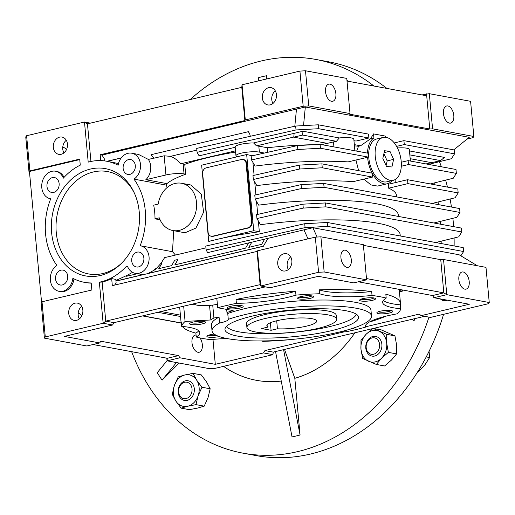 <?xml version="1.0" encoding="UTF-8"?>
<svg xmlns="http://www.w3.org/2000/svg" width="515" height="515" viewBox="0 0 515 515"><rect width="100%" height="100%" fill="white"/><g stroke="black" fill="none" stroke-linecap="round" stroke-linejoin="round"><path stroke-width="0.77" d="M318.296 328.325A45.043 8.98 -5.3 0 1 271.856 333.269A45.043 8.98 -5.3 0 1 246.91 327.579A45.043 8.98 -5.3 0 1 265.231 318.508A45.043 8.98 -5.3 0 1 311.672 313.564A45.043 8.98 -5.3 0 1 336.617 319.255A45.043 8.98 -5.3 0 1 318.296 328.325M277.443 328.789A25.023 4.989 174.7 0 0 306.502 326.143A25.023 4.989 174.7 0 0 316.68 321.103A25.023 4.989 174.7 0 0 302.82 317.942A25.023 4.989 174.7 0 0 277.025 320.691A25.023 4.989 174.7 0 0 266.847 325.725A25.023 4.989 174.7 0 0 268.006 327.044L261.646 328.551L271.077 330.295L277.443 328.789L276.697 320.768M267.742 324.218L268.006 327.044M270.381 322.744L271.077 330.295M51.616 232.626A54.558 43.685 100.5 0 1 81.994 172.1A54.558 43.685 100.5 0 1 133.971 192.243A54.558 43.685 100.5 0 1 139.237 211.903A54.558 43.685 100.5 0 1 120.677 264.092A54.558 43.685 100.5 0 1 51.616 232.626M134.415 193.196A52.054 41.683 -79.5 0 0 84.84 175.1A52.054 41.683 -79.5 0 0 56.277 232.645A52.054 41.683 -79.5 0 0 121.431 263.365M131.724 260.97A7.571 6.058 100.5 0 1 139.179 252.093A7.571 6.058 100.5 0 1 143.878 258.099A7.571 6.058 100.5 0 1 136.423 266.976A7.571 6.058 100.5 0 1 131.724 260.97M55.556 278.982A7.571 6.058 100.5 0 1 63.01 270.105A7.571 6.058 100.5 0 1 67.71 276.111A7.571 6.058 100.5 0 1 60.255 284.988A7.571 6.058 100.5 0 1 55.556 278.982M46.974 186.436A7.571 6.058 100.5 0 1 54.423 177.559A7.571 6.058 100.5 0 1 59.128 183.559A7.571 6.058 100.5 0 1 51.674 192.443A7.571 6.058 100.5 0 1 46.974 186.436M123.137 168.424A7.571 6.058 100.5 0 1 130.591 159.547A7.571 6.058 100.5 0 1 135.291 165.547A7.571 6.058 100.5 0 1 127.842 174.43A7.571 6.058 100.5 0 1 123.137 168.424M127.611 266.59L126.362 266.358L127.52 266.371A14.014 11.221 -79.5 0 0 135.252 273.317A14.014 11.221 -79.5 0 0 149.054 256.876A14.014 11.221 -79.5 0 0 140.35 245.752A14.014 11.221 -79.5 0 0 140.144 245.719A62.064 49.698 -79.5 0 0 145.262 210.481A62.064 49.698 -79.5 0 0 133.964 179.123L166.306 185.11L166.911 183.623L145.835 179.722A14.014 11.221 -79.5 0 0 150.708 166.216A14.014 11.221 -79.5 0 0 148.359 159.425L138.561 154.461L131.763 153.206A14.014 11.221 -79.5 0 0 118.135 165.206A62.064 49.698 -79.5 0 0 106.714 161.24A62.064 49.698 -79.5 0 0 88.2 162.122L84.486 122.042L26.606 135.728L29.87 170.896L79.709 159.109L80.269 165.135A62.064 49.698 -79.5 0 0 63.332 178.164A14.014 11.221 -79.5 0 0 55.601 171.218A14.014 11.221 -79.5 0 0 42.011 182.96A14.014 11.221 -79.5 0 0 50.502 198.777A14.014 11.221 -79.5 0 0 50.708 198.816A62.064 49.698 -79.5 0 0 56.882 265.405A14.014 11.221 -79.5 0 0 50.367 280.083A14.014 11.221 -79.5 0 0 59.083 291.329A14.014 11.221 -79.5 0 0 72.86 278.293A61.06 48.893 -79.5 0 0 84.318 282.31A61.06 48.893 -79.5 0 0 91.2 282.967L91.85 289.99L42.011 301.777L41.58 302.376L29.439 171.489L79.754 159.592M154.7 212.225A62.064 49.698 -79.5 0 0 153.689 205.176L158.163 204.12A24.025 19.235 -79.5 0 1 181.576 183.276A24.025 19.235 -79.5 0 1 196.125 210.403A24.025 19.235 -79.5 0 1 172.834 230.527A24.025 19.235 -79.5 0 1 159.29 217.826L155.015 218.836A62.064 49.698 -79.5 0 0 154.7 212.225M167.169 187.511L166.306 185.11M133.964 179.123A14.014 11.221 -79.5 0 0 140.473 164.324A14.014 11.221 -79.5 0 0 131.763 153.206M160.847 263.545L164.62 257.629L205.942 247.857M175.499 255.054L172.48 251.7L173.735 230.694M62.766 147.219A8.787 4.963 -103.3 0 1 63.03 147.258A8.787 4.963 -103.3 0 1 66.422 149.711M81.827 315.753A8.787 4.963 76.7 0 0 78.435 313.3A8.787 4.963 76.7 0 0 78.171 313.262M196.067 335.072A8.787 4.963 76.7 0 0 195.134 335.136A8.787 4.963 76.7 0 0 192.114 343.782A8.787 4.963 76.7 0 0 197.947 352.266A8.787 4.963 76.7 0 0 199.176 352.247A8.787 4.963 76.7 0 0 202.369 346.666A8.787 4.963 76.7 0 0 199.994 337.911M329.909 84.138A8.787 4.963 -103.3 0 1 335.748 92.623A8.787 4.963 -103.3 0 1 332.729 101.268A8.787 4.963 -103.3 0 1 331.506 101.294A8.787 4.963 -103.3 0 1 325.667 92.809A8.787 4.963 -103.3 0 1 328.686 84.164A8.787 4.963 -103.3 0 1 329.909 84.138M447.838 105.955A8.787 4.963 -103.3 0 1 453.67 114.439A8.787 4.963 -103.3 0 1 450.651 123.085A8.787 4.963 -103.3 0 1 449.428 123.111A8.787 4.963 -103.3 0 1 443.589 114.626A8.787 4.963 -103.3 0 1 446.608 105.981A8.787 4.963 -103.3 0 1 447.838 105.955M66.281 140.254A8.787 7.036 -79.5 0 0 62.766 149.125A8.787 7.036 -79.5 0 0 63.937 152.904M53.335 147.38A8.787 7.036 100.5 0 1 61.993 137.067A8.787 7.036 100.5 0 1 67.452 144.039A8.787 7.036 100.5 0 1 58.794 154.352A8.787 7.036 100.5 0 1 53.335 147.38M275.28 90.827A8.787 7.036 -79.5 0 0 271.772 99.698A8.787 7.036 -79.5 0 0 272.944 103.476M262.335 97.953A8.787 7.036 100.5 0 1 270.993 87.64A8.787 7.036 100.5 0 1 276.452 94.612A8.787 7.036 100.5 0 1 267.794 104.925A8.787 7.036 100.5 0 1 262.335 97.953M345.314 250.187A8.787 4.963 -103.3 0 1 351.153 258.665A8.787 4.963 -103.3 0 1 348.134 267.311A8.787 4.963 -103.3 0 1 346.904 267.337A8.787 4.963 -103.3 0 1 341.072 258.852A8.787 4.963 -103.3 0 1 344.091 250.206A8.787 4.963 -103.3 0 1 345.314 250.187M463.236 272.004A8.787 4.963 -103.3 0 1 469.075 280.482A8.787 4.963 -103.3 0 1 466.056 289.127A8.787 4.963 -103.3 0 1 464.833 289.153A8.787 4.963 -103.3 0 1 458.994 280.669A8.787 4.963 -103.3 0 1 462.013 272.023A8.787 4.963 -103.3 0 1 463.236 272.004M288.342 269.519A8.787 7.036 100.5 0 1 287.177 265.74A8.787 7.036 100.5 0 1 290.685 256.876M277.74 263.995A8.787 7.036 100.5 0 1 286.398 253.683A8.787 7.036 100.5 0 1 291.857 260.654A8.787 7.036 100.5 0 1 283.199 270.967A8.787 7.036 100.5 0 1 277.74 263.995M79.342 318.946A8.787 7.036 100.5 0 1 78.171 315.167A8.787 7.036 100.5 0 1 81.685 306.303M68.74 313.423A8.787 7.036 100.5 0 1 77.392 303.11A8.787 7.036 100.5 0 1 82.851 310.082A8.787 7.036 100.5 0 1 74.199 320.394A8.787 7.036 100.5 0 1 68.74 313.423M228.75 306.824A6.656 1.326 174.7 0 0 229.742 307.133A6.656 1.326 174.7 0 0 239.005 306.592A6.656 1.326 174.7 0 0 241.484 305.646M299.157 297.091A6.656 1.326 174.7 0 0 300.148 297.4A6.656 1.326 174.7 0 0 309.406 296.859A6.656 1.326 174.7 0 0 311.89 295.906M361.131 299.131A6.656 1.326 174.7 0 0 362.122 299.434A6.656 1.326 174.7 0 0 368.689 299.376A6.656 1.326 174.7 0 0 373.864 297.947M378.37 311.749A6.656 1.326 174.7 0 0 379.362 312.051A6.656 1.326 174.7 0 0 388.625 311.517A6.656 1.326 174.7 0 0 391.104 310.564M208.395 335.246A6.656 1.326 174.7 0 0 209.386 335.555A6.656 1.326 174.7 0 0 216.5 335.42M191.155 322.628A6.656 1.326 174.7 0 0 192.147 322.937A6.656 1.326 174.7 0 0 198.713 322.873A6.656 1.326 174.7 0 0 203.895 321.45M217.382 304.333A15.759 3.142 -5.3 0 1 197.264 305.215A15.759 3.142 -5.3 0 1 194.232 303.689M214.967 298.784A15.759 3.142 -5.3 0 1 216.867 298.777M226.793 338.497A54.056 10.776 174.7 0 0 210.403 339.649A110.113 21.952 -5.3 0 1 202.794 338.464A110.113 21.952 -5.3 0 1 196.247 337.029L195.887 333.128A110.113 21.952 -5.3 0 1 182.284 326.413M181.55 325.145A110.113 21.952 -5.3 0 1 181.216 323.819A110.113 21.952 -5.3 0 1 181.299 322.454L181.66 326.356A110.113 21.952 -5.3 0 1 185.091 321.457L210.886 319.957A84.087 16.763 -5.3 0 1 213.912 317.967L212.721 305.08M196.247 337.029A54.056 10.776 174.7 0 0 199.801 332.645A54.056 10.776 174.7 0 0 189.385 327.373A54.056 10.776 174.7 0 0 181.66 326.356M216.821 298.346L217.697 307.745A110.113 21.952 -5.3 0 1 236.398 303.348L236.037 299.44A110.113 21.952 -5.3 0 1 295.597 291.2L295.958 295.108A110.113 21.952 -5.3 0 1 319.609 293.737L319.249 289.829A110.113 21.952 -5.3 0 1 371.676 291.554L372.036 295.456A110.113 21.952 -5.3 0 1 379.645 296.64A110.113 21.952 -5.3 0 1 386.192 298.076L385.832 294.168A110.113 21.952 -5.3 0 1 400.496 303.477A110.113 21.952 -5.3 0 1 400.413 304.841L400.779 308.749A110.113 21.952 -5.3 0 1 397.142 313.828A54.056 10.776 174.7 0 0 365.251 326.755A54.056 10.776 174.7 0 0 365.341 327.199A110.113 21.952 -5.3 0 1 346.041 331.763A54.056 10.776 174.7 0 0 339.849 331.924M183.675 306.187L185.091 321.457M239.926 308.067A8.008 1.597 174.7 0 0 242.983 306.142A8.008 1.597 174.7 0 0 230.488 306.322A8.008 1.597 174.7 0 0 227.373 307.59A8.008 1.597 174.7 0 0 230.958 308.929A8.008 1.597 174.7 0 0 239.926 308.067M310.326 298.327A8.008 1.597 174.7 0 0 313.39 296.408A8.008 1.597 174.7 0 0 300.895 296.582A8.008 1.597 174.7 0 0 297.773 297.857A8.008 1.597 174.7 0 0 301.359 299.189A8.008 1.597 174.7 0 0 310.326 298.327M361.157 301.018A8.008 1.597 174.7 0 0 370.897 300.657A8.008 1.597 174.7 0 0 375.364 298.449A8.008 1.597 174.7 0 0 374.019 297.973A8.008 1.597 174.7 0 0 365.824 298.088A8.008 1.597 174.7 0 0 359.747 299.897A8.008 1.597 174.7 0 0 361.157 301.018M389.546 312.985A8.008 1.597 174.7 0 0 392.604 311.066A8.008 1.597 174.7 0 0 380.109 311.24A8.008 1.597 174.7 0 0 376.993 312.515A8.008 1.597 174.7 0 0 380.579 313.847A8.008 1.597 174.7 0 0 389.546 312.985M350.052 329.169A8.008 1.597 174.7 0 0 351.951 328.789A8.008 1.597 174.7 0 0 355.054 327.534M214.227 334.074A8.008 1.597 174.7 0 0 210.139 334.744A8.008 1.597 174.7 0 0 207.017 336.018A8.008 1.597 174.7 0 0 210.448 337.344A8.008 1.597 174.7 0 0 219.274 336.553M191.181 324.521A8.008 1.597 174.7 0 0 200.927 324.16A8.008 1.597 174.7 0 0 205.388 321.952A8.008 1.597 174.7 0 0 204.043 321.476A8.008 1.597 174.7 0 0 195.848 321.592A8.008 1.597 174.7 0 0 189.778 323.401A8.008 1.597 174.7 0 0 191.181 324.521M371.502 316.017L370.961 310.159A80.083 15.965 174.7 0 0 355.53 302.344A80.083 15.965 174.7 0 0 227.746 313.5L228.287 319.364A80.083 15.965 -5.3 0 1 356.071 308.208A80.083 15.965 -5.3 0 1 371.502 316.017A80.083 15.965 -5.3 0 1 317.279 336.334A80.083 15.965 -5.3 0 1 227.456 338.625A80.083 15.965 -5.3 0 1 212.026 330.81A80.083 15.965 -5.3 0 1 219.615 323.008L219.068 317.15A80.083 15.965 174.7 0 0 211.478 324.952L212.026 330.81M345.623 310.68A67.066 13.371 -5.3 0 1 358.073 315.895A67.066 13.371 -5.3 0 1 316.326 333.714A67.066 13.371 -5.3 0 1 237.904 336.153A67.066 13.371 -5.3 0 1 225.203 328.222A67.066 13.371 -5.3 0 1 273.645 312.103A67.066 13.371 -5.3 0 1 345.623 310.68M226.748 326.13A65.064 12.972 174.7 0 0 239.153 331.866A65.064 12.972 174.7 0 0 310.654 330.231A65.064 12.972 174.7 0 0 356.174 314.124M246.91 327.579L246.55 323.671A45.043 8.98 -5.3 0 1 277.051 312.245A45.043 8.98 -5.3 0 1 327.572 310.951A45.043 8.98 -5.3 0 1 336.256 315.347L336.617 319.255M385.844 316.204A110.113 21.952 -5.3 0 1 369.306 322.062M365.257 326.298L365.341 327.199M286.977 339.842A54.056 10.776 174.7 0 0 286.482 339.997A110.113 21.952 -5.3 0 1 262.83 341.374A54.056 10.776 174.7 0 0 261.517 340.943M195.887 333.128A54.056 10.776 174.7 0 0 198.719 330.778M440.389 298.9A8.787 7.036 -79.5 0 0 443.576 300.638A8.787 7.036 -79.5 0 0 447.168 300.155M135.252 273.317L142.932 274.656A14.014 11.221 -79.5 0 0 143.305 274.662L147.754 273.613A14.014 11.221 100.5 0 0 148.114 273.426L155.556 269.416L160.789 263.532L161.929 263.287L158.852 268.637M154.262 269.821L156.367 268.122M160.068 219.776L155.015 218.836M246.086 163.403L251.52 222.004A5.002 4.011 100.5 0 1 247.953 227.842L212.586 236.205A5.002 4.011 100.5 0 1 211.221 236.243A5.002 4.011 100.5 0 1 208.112 232.271L202.678 173.664A5.002 4.011 100.5 0 1 206.245 167.832L241.612 159.47A5.002 4.011 100.5 0 1 242.977 159.431A5.002 4.011 100.5 0 1 246.086 163.403L246.672 163.513L252.112 222.113A5.002 4.011 100.5 0 1 248.545 227.952L213.178 236.314A5.002 4.011 100.5 0 1 211.813 236.353L211.221 236.243M409.464 150.934L444.484 157.416L440.576 160.59L431.731 162.682L410.178 158.691M440.576 160.59L409.831 154.899M426.002 163.937L431.493 162.637M242.977 159.431L243.569 159.541A5.002 4.011 100.5 0 1 246.672 163.513M302.601 135.065L302.975 131.235L294.136 133.327L293.762 137.157L302.601 135.065L336.43 141.322A13.01 2.594 174.7 0 0 333.469 141.915L327.328 143.363L293.762 137.157M354.893 150.779L353.818 139.198A13.01 2.594 174.7 0 0 339.288 137.956L336.43 141.322M339.288 137.956L302.975 131.235M396.589 146.376L404.281 144.554L403.915 140.647L454.185 149.949L454.545 153.856L451.455 158.704L428.474 164.394M404.281 144.554L454.545 153.856M196.872 150.097L170.349 156.367A13.01 2.594 -5.3 0 1 170.549 156.341L196.878 150.116M237.132 139.262L243.511 137.82M235.175 147.296L199.099 155.826L197.078 152.305L296.022 129.947L318.637 128.711L368.901 138.014L356.039 141.052L353.953 140.666M296.022 129.947L295.655 126.04L196.717 148.397L197.078 152.305M295.655 126.04L318.276 124.804L318.637 128.711M318.276 124.804L368.54 134.106L368.901 138.014M235.613 152.041A116.12 23.149 174.7 0 0 184.763 164.349L183.14 164.053A13.01 2.594 174.7 0 0 180.804 163.77C177.675 160.229 174.263 157.751 170.549 156.341M180.804 163.77L235.503 150.831M401.301 166.236L408.492 164.536L456.354 173.388L455.994 169.48L408.131 160.629L401.269 162.251M456.354 173.388L453.264 178.235L430.283 183.926M408.492 164.536L408.131 160.629M251.159 156.039L297.47 145.571L297.831 149.479L320.452 148.249L368.315 157.101L348.127 161.877A116.12 23.149 174.7 0 0 255.041 166.075L251.52 159.946L251.159 156.039M251.52 159.946L297.831 149.479M297.47 145.571L320.085 144.342L320.452 148.249M320.085 144.342L367.955 153.193L368.315 157.101M314.253 144.657A116.12 23.149 174.7 0 0 267.304 147.728L258.813 146.157A13.01 2.594 174.7 0 0 256.476 145.874L253.567 142.945A13.01 2.594 174.7 0 0 235.143 146.994L235.96 155.788A13.01 2.594 174.7 0 0 237.248 156.76L246.666 154.532L252.292 155.781M256.476 145.874L293.769 137.054M294.129 133.353L253.567 142.945M264.401 153.045L259.367 152.112A13.01 2.594 174.7 0 0 244.773 152.485A13.01 2.594 174.7 0 0 235.96 155.788M237.248 156.76L201.648 165.173L208.717 241.361L216.751 239.462L253.734 230.714L246.666 154.532M301.095 184.64L254.783 195.108L255.144 199.015L301.455 188.548L301.095 184.64L323.71 183.411L459.618 208.556L459.979 212.457L456.889 217.304L433.907 222.995M301.455 188.548L324.077 187.318L323.71 183.411M324.077 187.318L459.979 212.457M396.647 196.904L396.511 195.481A116.12 23.149 174.7 0 0 388.651 188.181L407.906 183.623L407.539 179.716L457.809 189.018L458.17 192.925L455.08 197.773L432.098 203.464M407.906 183.623L458.17 192.925M252.974 175.57L299.279 165.109L299.646 169.017L322.261 167.781L372.525 177.083L353.277 181.634A116.12 23.149 174.7 0 0 256.85 185.612L253.335 179.478L252.974 175.57M253.335 179.478L299.646 169.017M299.279 165.109L321.901 163.873L322.261 167.781M321.901 163.873L372.165 173.175L372.525 177.083M302.904 204.178L256.599 214.639L256.959 218.547L303.271 208.086L302.904 204.178L325.525 202.942L461.434 228.087L461.794 231.995L458.704 236.842L435.722 242.533M303.271 208.086L325.886 206.85L325.525 202.942M325.886 206.85L461.794 231.995M304.719 223.71L205.775 246.067L206.142 249.975L305.08 227.617L304.719 223.71L327.334 222.48L463.243 247.625L463.603 251.526L460.867 255.82M305.08 227.617L327.701 226.388L327.334 222.48M327.701 226.388L463.603 251.526M248.88 247.348L251.803 242.159L248.584 242.919L245.591 248.127L174.849 264.858L177.945 259.476L174.727 260.236L171.637 265.618L158.774 268.656L161.871 263.281M264.646 239.147L251.861 242.172M367.491 153.11A24.025 13.57 -103.3 0 1 373.916 137.988L373.536 133.9L370.555 138.78L360.545 145.784L358.517 146.26A116.12 23.149 174.7 0 0 354.436 145.861M392.14 180.572A24.025 13.57 -103.3 0 1 387.319 183.765A24.025 13.57 -103.3 0 1 367.594 157.275M373.536 133.9L385.329 136.082L385.439 137.273M373.916 137.988L370.555 138.78M394.271 142.932L403.915 140.647M410.397 161.047L409.328 149.466A13.01 2.594 174.7 0 0 397.445 147.979M170.349 156.367L164.163 155.788L153.882 158.221L151.075 154.693L248.346 131.692L249.704 133.861L250.322 136.282L249.704 133.861M184.763 164.349L185.677 174.218L184.055 173.916A13.01 2.594 174.7 0 0 165.939 174.971L145.835 179.722M303.522 125.609L305.324 106.991L296.479 109.083L294.818 126.227M121.154 158.028L107.197 161.33M106.959 161.285L121.244 157.905M248.346 131.692L151.075 154.693M248.333 131.589L249.698 133.765M248.565 242.951L207.661 252.627L206.142 249.975M312.225 223.304L310.79 223.04L308.903 223.484M310.938 223.375L310.79 223.04M181.576 183.276L190.679 184.962L201.314 194.161L203.586 212.206L195.938 228.042L185.02 232.78L172.834 230.527M387.319 183.765L377.559 186.076L370.955 184.93L363.88 179.123M358.62 170.665L355.936 160.03M356.663 151.107L358.517 146.26M360.545 145.784L354.32 144.631M327.089 143.318L321.881 144.554A116.12 23.149 174.7 0 0 321.263 144.554M267.304 147.728L267.729 152.292M254.622 155.253A116.12 23.149 174.7 0 0 252.273 155.569M253.734 230.714L259.341 231.75A116.12 23.149 174.7 0 0 216.751 239.462A116.12 23.149 174.7 0 0 208.968 241.406L208.717 241.361M252.897 162.347L254.101 175.319M254.713 181.885L255.916 194.85M256.522 201.417L257.725 214.388M258.337 220.954L259.341 231.75M398.456 216.435L398.327 215.019A116.12 23.149 174.7 0 0 258.665 205.144L255.144 199.015M388.651 188.181L388.291 184.273L407.539 179.716M400.271 235.973L400.136 234.55A116.12 23.149 174.7 0 0 260.474 224.682L256.959 218.547M303.953 229.851L267.935 238.368L263.397 246.267L267.877 238.355L264.659 239.121L261.665 244.322L248.803 247.367L251.803 242.159M177.945 259.476L174.926 264.839M137.402 273.71L126.619 276.259L127.173 275.3L126.696 276.246M148.114 273.426L263.384 246.164M263.397 246.267L147.754 273.613M477.334 265.759L459.116 254.764L312.895 227.714L303.947 229.825L308.015 238.87M305.324 106.991L469.236 137.318L453.773 149.871M148.359 159.425L153.798 158.144M185.677 174.218A116.12 23.149 174.7 0 0 166.911 183.623M118.502 163.538L106.714 161.24M308.755 105.936L305.492 70.774L346.762 78.409L350.026 113.57L308.755 105.936L303.18 106.257L245.301 119.944L244.876 120.542L100.18 154.764L102.009 155.099L296.479 109.109M102.009 155.099L104.661 159.335L104.809 160.931M84.318 282.31L85.496 282.529A61.06 48.893 -79.5 0 0 91.213 283.16M59.083 291.329L60.261 291.548A14.014 11.221 -79.5 0 0 73.993 278.873M64.06 177.36A14.014 11.221 -79.5 0 0 56.779 171.437L55.601 171.218M114.665 285.091L116.094 282.6L115.798 279.381L111.671 278.621L112.322 285.645L257.017 251.423L260.094 284.634L260.706 285.992L270.137 287.737L318.373 276.33L353.747 282.877L366.609 279.832L363.345 244.67L320.897 236.816L315.322 237.138L257.442 250.824L257.017 251.423M143.305 274.662L115.959 281.132M116.281 280.958L116.19 279.98L116.776 280.089L116.281 280.958L142.932 274.656M115.869 280.128A61.06 48.893 -79.5 0 0 116.19 279.98M116.776 280.089L127.173 275.3M127.231 275.313L132.535 272.345M312.895 227.714L317.086 237.035M346.904 79.915L347.696 81.177L425.525 95.578L426.523 93.839L429.787 129.001L349.601 114.169L350.026 113.57M467.079 139.069L472.989 137.672L473.845 136.475L432.574 128.84L429.787 129.001M432.574 128.84L429.31 93.679L421.972 94.921M29.87 170.896L29.014 172.087L29.503 172.184M100.18 154.764L100.721 160.596M244.876 120.542L241.793 87.338L242.037 84.782L245.301 119.944M93.028 344.529L167.304 358.273L167.053 360.822L166.809 358.183M489.25 302.524L485.986 267.356L443.537 259.502L446.795 294.67L433.939 297.709L469.313 304.256L421.083 315.663L430.514 317.407L488.394 303.715L489.25 302.524L446.795 294.67L443.827 292.874L440.75 259.669L363.41 245.359M443.537 259.502L440.75 259.669M273.207 352.112L272.963 354.668L263.526 352.923L264.955 350.586L273.207 352.112L424.598 316.313M41.58 302.376L41.155 302.975L44.412 338.136L86.868 345.99L99.73 342.945L64.356 336.404L112.585 324.997L103.148 323.253L99.344 282.194A61.06 48.893 -79.5 0 0 126.362 266.358M90.943 161.459L87.453 123.832L84.486 122.042L90.402 123.137M42.011 301.777L45.275 336.939L103.148 323.253L105.755 321.135L102.131 282.066L99.344 282.194M102.131 282.066A61.06 48.893 -79.5 0 0 111.671 278.621M257.442 250.824L260.706 285.992L318.585 272.3L315.322 237.138M429.31 93.679L470.588 101.313L473.845 136.475M26.606 135.728L25.75 136.926L29.014 172.087M305.492 70.774L299.917 71.096L303.18 106.257M299.917 71.096L242.037 84.782M241.793 87.338L87.453 123.832M358.305 281.795L432.574 295.539L443.827 292.874L366.493 278.57M167.304 358.273L178.557 355.608L100.728 341.213L99.73 342.945M263.526 352.923L215.296 364.324L179.915 357.783L167.053 360.822L209.508 368.676L215.083 368.354L272.963 354.668M179.915 357.783L178.557 355.608M432.574 295.539L433.939 297.709M365.309 326.851L419.294 314.086L421.083 315.663M45.275 336.939L44.412 338.136M112.585 324.997L114.008 322.66L105.755 321.135L260.094 284.634M366.609 279.832L324.16 271.978L320.897 236.816M324.16 271.978L318.585 272.3M344.438 331.789L264.955 350.586M180.411 315.129L161.034 311.543M157.822 312.302L180.54 316.506M142.842 315.843L181.132 322.931M142.52 315.92L181.145 323.066M215.296 364.324L212.985 339.404M114.008 322.66L265.405 286.861M399.421 291.838L402.376 291.136L402.267 289.932M399.299 290.569L402.376 291.136M273.491 102.987L272.647 102.929M236.037 299.44A54.056 10.776 174.7 0 0 295.597 291.2M319.249 289.829A54.056 10.776 174.7 0 0 371.676 291.554M383.36 300.425A54.056 10.776 174.7 0 0 400.413 304.841M226.664 309.406L226.954 312.489A84.087 16.763 -5.3 0 1 233.134 310.603L217.697 307.745M236.398 303.348A54.056 10.776 174.7 0 0 295.958 295.108M319.609 293.737A54.056 10.776 174.7 0 0 372.036 295.456M386.192 298.076A54.056 10.776 174.7 0 0 382.639 302.466A54.056 10.776 174.7 0 0 400.779 308.749M209.541 305.408L210.886 319.957M191.207 304.404L194.535 304.211M219.068 317.15A16.718 3.335 -5.3 0 1 213.912 317.967M226.954 312.489A16.718 3.335 -5.3 0 1 227.746 313.378A16.718 3.335 -5.3 0 1 227.746 313.5M219.615 323.008A16.718 3.335 174.7 0 0 228.287 319.364M383.154 137.434L376.723 138.953A22.023 12.437 76.7 0 0 373.027 141.084A22.023 12.437 76.7 0 0 370.697 166.776A22.023 12.437 76.7 0 0 386.862 181.814L393.293 180.295A22.023 12.437 76.7 0 0 396.988 178.164A22.023 12.437 76.7 0 0 399.312 152.472A22.023 12.437 76.7 0 0 383.154 137.434A22.023 12.437 76.7 0 0 379.458 139.565A22.023 12.437 76.7 0 0 377.128 165.257A22.023 12.437 76.7 0 0 393.293 180.295M391.902 166.969L393.615 159.373L389.932 151.268L384.544 150.76L382.832 158.356L386.507 166.461L391.902 166.969M386.121 165.605L387.183 160.892L393.615 159.373M384.119 152.646L389.932 151.268M387.183 160.892L383.894 153.644M428.989 317.124A200.206 160.313 100.5 0 1 297.509 451.649A200.206 160.313 100.5 0 1 242.964 453.161L255.936 455.563A200.206 160.313 -79.5 0 0 310.481 454.043A200.206 160.313 -79.5 0 0 443.589 314.311M242.964 453.161A200.206 160.313 100.5 0 1 131.647 351.674M190.222 99.53A200.206 160.313 100.5 0 1 261.266 60.957A200.206 160.313 100.5 0 1 315.804 59.437A200.206 160.313 100.5 0 1 373.935 86.031M223.555 366.352A126.13 100.998 -79.5 0 0 281.242 381.074M275.538 351.565L292.031 436.9A184.19 147.49 -79.5 0 0 296.061 436.018A184.19 147.49 -79.5 0 0 300.071 435.001L294.812 378.319A126.13 100.998 -79.5 0 0 354.919 332.787M283.578 349.659L300.071 435.001M167.047 360.693L157.268 372.654A184.19 147.49 -79.5 0 0 162.077 380.16L179.123 363.056M176.458 362.56L162.077 380.16M284.525 349.434L294.812 378.319M411.401 319.435L414.15 320.549A184.19 147.49 -79.5 0 0 414.852 318.618M267.034 78.872L266.738 75.699A184.19 147.49 -79.5 0 0 258.697 77.598L258.665 80.855M266.699 78.95L266.738 75.699M434.081 182.986A200.206 160.313 100.5 0 1 434.512 184.711M438.065 201.983A200.206 160.313 100.5 0 1 438.484 204.642M440.422 221.379A200.206 160.313 100.5 0 1 440.634 224.237M441.175 241.181A200.206 160.313 100.5 0 1 441.155 243.537M454.127 245.938A200.206 160.313 -79.5 0 0 454.101 237.982M453.606 226.639A200.206 160.313 -79.5 0 0 452.897 218.296M451.455 207.043A200.206 160.313 -79.5 0 0 450.084 199.009M447.484 187.106A200.206 160.313 -79.5 0 0 445.63 180.128M441.368 166.776A200.206 160.313 -79.5 0 0 439.462 161.671M386.907 88.432A200.206 160.313 -79.5 0 0 328.776 61.839L315.804 59.437M187.17 400.374A10.01 8.015 -79.5 0 0 194.303 388.703A10.01 8.015 -79.5 0 0 185.355 380.836A10.01 8.015 -79.5 0 0 178.222 392.507A10.01 8.015 -79.5 0 0 187.17 400.374M193.08 373.375L196.679 380.16A16.017 12.824 100.5 0 1 198.127 395.784A16.017 12.824 100.5 0 1 187.711 406.232A16.017 12.824 100.5 0 1 175.847 401.056A16.017 12.824 100.5 0 1 174.398 385.426A16.017 12.824 -79.5 0 1 184.814 374.978L193.08 373.375L201.301 374.901L206.586 381.988L210.178 388.767L208.034 397.619L204.204 406.155L197.618 408.067L189.353 409.663L181.132 408.144L175.847 401.056L172.255 394.271L174.398 385.426L178.229 376.89L184.814 374.978A16.017 12.824 100.5 0 1 196.679 380.16L201.957 387.248L198.127 395.784L195.983 404.635L187.711 406.232L181.132 408.144M210.178 388.767L201.957 387.248M204.204 406.155L195.983 404.635M178.834 388.786A8.349 6.689 100.5 0 1 187.183 382.291A8.349 6.689 100.5 0 1 191.805 392.076A8.349 6.689 100.5 0 1 183.456 398.571A8.349 6.689 100.5 0 1 178.834 388.786M371.032 354.211A8.349 6.689 100.5 0 1 366.41 344.426A8.349 6.689 100.5 0 1 374.759 337.93A8.349 6.689 100.5 0 1 379.381 347.715A8.349 6.689 100.5 0 1 371.032 354.211M429.072 351.339L429.613 357.552L425.081 364.601L418.862 371.334L418.09 371.193M426.233 356.927L429.613 357.552M381.879 344.342A10.01 8.015 -79.5 0 0 372.931 336.475A10.01 8.015 -79.5 0 0 365.798 348.146A10.01 8.015 -79.5 0 0 374.746 356.013A10.01 8.015 -79.5 0 0 381.879 344.342M373.375 328.422L381.229 329.877L394.928 335.857L396.608 345.037L396.602 353.902L388.381 352.382L381.525 358.26L376.356 364.446L362.657 358.466L360.976 349.286A16.017 12.824 100.5 0 1 366.152 334.235L373.008 328.358L386.707 334.338L386.701 343.202L388.381 352.382M396.602 353.902L391.432 360.088L384.576 365.965L376.356 364.446M360.983 340.421L360.976 349.286A16.017 12.824 -79.5 0 0 368.663 361.298A16.017 12.824 100.5 0 0 381.525 358.26A16.017 12.824 100.5 0 0 386.701 343.202A16.017 12.824 100.5 0 0 379.014 331.19A16.017 12.824 100.5 0 0 366.152 334.235L360.983 340.421M394.928 335.857L386.707 334.338M252.112 222.113L251.52 222.004M248.545 227.952L247.953 227.842M213.178 236.314L212.586 236.205M258.813 146.157L259.367 152.112M333.932 146.904L333.469 141.915M183.14 164.053L184.055 173.916M165.939 174.971L164.163 155.788M140.35 245.752L172.57 251.713M181.216 323.819L179.671 307.133M400.496 303.477L399.189 289.359M395.32 182.606L395.044 179.626"/></g></svg>
